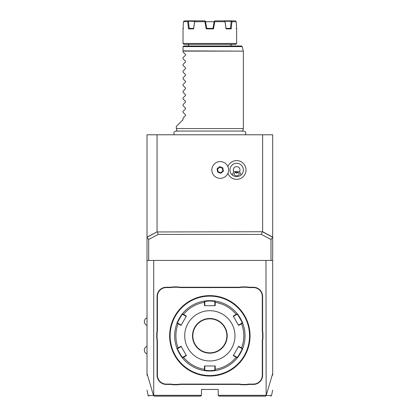 <?xml version="1.0" encoding="UTF-8"?>
<svg xmlns="http://www.w3.org/2000/svg" width="417" height="417" viewBox="0 0 417 417"><rect width="100%" height="100%" fill="white"/><g stroke="black" fill="none" stroke-linecap="round" stroke-linejoin="round"><path stroke-width="0.63" d="M147.013 237.08L157.329 231.732L147.013 237.221L147.013 134.78L272.671 134.78L272.671 260.437L147.013 260.437L147.013 237.221L148.687 239.488L148.687 260.437M147.013 375.232L147.013 260.437M265.968 260.437L266.15 395.493C273.354 395.488 273.359 395.488 266.182 395.478L272.671 373.502L272.671 260.437M272.671 373.502L272.671 375.232M265.337 396.15L266.182 395.478M147.013 373.502L153.498 395.478L154.154 396.15L200.624 396.15L201.463 395.311L153.711 395.311L153.711 260.437M201.463 395.311L201.463 389.447L218.216 389.447L218.216 395.311L219.055 396.15L265.525 396.15M265.968 395.311L218.216 395.311M157.397 296.461L157.063 296.461L157.063 329.988A17.259 17.259 0 0 1 156.729 333.371L156.729 338.296L157.063 338.265A17.592 17.592 0 0 1 157.397 341.679L157.397 375.206A8.882 8.882 0 0 0 166.279 384.088L169.646 384.088A17.592 17.592 0 0 1 173.065 384.422L177.923 384.422A17.592 17.592 0 0 1 181.343 384.088L238.342 384.088A17.592 17.592 0 0 1 241.756 384.422L246.619 384.422A17.592 17.592 0 0 1 250.033 384.088L253.4 384.088A8.882 8.882 0 0 0 262.283 375.206L262.283 341.679A17.592 17.592 0 0 1 262.616 338.265L262.616 333.402A17.592 17.592 0 0 1 262.283 329.988L262.283 296.461A8.882 8.882 0 0 0 253.4 287.579L250.033 287.579A17.592 17.592 0 0 1 246.619 287.245L241.756 287.245A17.592 17.592 0 0 1 238.342 287.579L181.343 287.579A17.592 17.592 0 0 1 177.923 287.245L173.065 287.245A17.592 17.592 0 0 1 169.646 287.579L166.279 287.579A8.882 8.882 0 0 0 157.397 296.461L157.397 329.988A17.592 17.592 0 0 1 157.063 333.402L157.063 338.265M157.063 296.461A9.216 9.216 0 0 1 166.279 287.245L169.646 287.245A17.259 17.259 0 0 0 173.029 286.912L173.065 287.245M238.342 287.579L238.342 287.245L181.343 287.245A17.259 17.259 0 0 1 177.955 286.912L173.029 286.912M238.342 287.245A17.259 17.259 0 0 0 241.724 286.912L241.756 287.245M253.4 287.579L253.4 287.245L250.033 287.245A17.259 17.259 0 0 1 246.65 286.912L241.724 286.912M253.4 287.245A9.216 9.216 0 0 1 262.616 296.461L262.616 329.988A17.259 17.259 0 0 0 262.95 333.371L262.616 333.402M262.283 375.206L262.616 375.206L262.616 341.679A17.259 17.259 0 0 1 262.95 338.296L262.95 333.371M262.616 375.206A9.216 9.216 0 0 1 253.4 384.422L250.033 384.422A17.259 17.259 0 0 0 246.65 384.755L246.619 384.422M181.343 384.088L181.343 384.422L238.342 384.422A17.259 17.259 0 0 1 241.724 384.755L246.65 384.755M181.343 384.422A17.259 17.259 0 0 0 177.955 384.755L177.923 384.422M166.279 384.088L166.279 384.422L169.646 384.422A17.259 17.259 0 0 1 173.029 384.755L177.955 384.755M166.279 384.422A9.216 9.216 0 0 1 157.063 375.206L157.063 341.679A17.259 17.259 0 0 0 156.729 338.296M153.498 395.478C146.32 395.488 146.331 395.488 153.524 395.488L153.711 395.311M157.329 231.732L158.22 234.417L148.687 239.488M157.063 134.78L157.063 231.732M262.616 134.78L262.616 231.732L272.671 237.08M157.605 231.956L262.616 231.732M227.901 173.331A9.372 9.372 0 0 0 246.02 169.964A9.372 9.372 0 0 0 227.901 166.597M262.35 231.732L272.671 237.221L270.993 239.488L261.464 234.417L262.074 231.956M270.993 239.488L270.993 260.437M158.22 234.417L261.464 234.417M212.383 167.024A8.376 8.376 0 0 0 217.288 177.809A8.376 8.376 0 0 0 228.073 172.904A8.376 8.376 0 0 0 223.168 162.119A8.376 8.376 0 0 0 212.383 167.024A8.376 8.376 0 0 1 223.168 162.119A8.376 8.376 0 0 1 228.073 172.904A8.376 8.376 0 0 1 217.288 177.809A8.376 8.376 0 0 1 212.383 167.024M220.781 173.279L223.371 171.142L222.819 167.832L219.676 166.654L217.085 168.786L217.638 172.096L220.781 173.279L220.718 172.893L223.012 171.006L222.522 168.077L219.738 167.035L217.445 168.921L217.935 171.851L220.718 172.893L222.84 170.944L222.381 168.192L219.769 167.217L217.617 168.984L218.075 171.736L220.687 172.716M223.371 171.142L222.84 170.944M217.638 172.096L218.075 171.736M217.085 168.786L217.617 168.984M219.676 166.654L219.769 167.217M222.819 167.832L222.381 168.192M233.744 171.642L232.217 174.989A6.703 6.703 0 0 1 236.648 163.261A6.703 6.703 0 0 1 241.078 174.989L239.551 171.642A3.352 3.352 0 0 0 234.495 167.399A3.352 3.352 0 0 0 233.744 171.642L239.551 171.642M232.217 174.989C235.172 177.199 238.123 177.199 241.078 174.989M236.648 175.786A2.512 1.777 0 0 1 234.135 174.009A2.512 1.777 0 0 1 236.648 172.231A2.512 1.777 0 0 1 239.16 174.009A2.512 1.777 0 0 1 236.648 175.786M235.209 172.555L236.648 173.097L238.086 172.555M156.729 333.371L157.063 333.402M177.955 286.912L177.923 287.245M246.65 286.912L246.619 287.245M262.95 338.296L262.616 338.265M241.724 384.755L241.756 384.422M173.029 384.755L173.065 384.422M210.095 376.045L210.361 376.04L210.095 376.045M210.621 376.035L210.887 376.03L210.621 376.035M211.132 376.025L214.401 375.785M209.84 376.045A40.209 40.209 0 0 0 250.049 335.836A40.209 40.209 0 0 0 209.84 295.622L209.84 295.622A40.209 40.209 0 0 0 169.63 335.836A40.209 40.209 0 0 0 209.84 376.045L209.84 376.045M210.887 295.637L210.621 295.632M250.049 335.576L250.049 335.31M250.044 335.044L250.038 334.783M250.049 336.092L250.049 336.357L250.049 336.092M208.797 376.03L209.058 376.035M209.584 295.622L209.324 295.627L209.584 295.622M209.058 295.632L208.797 295.637L209.058 295.632M208.547 295.643L205.279 295.882M169.63 335.576L169.636 335.31L169.63 335.576M169.636 335.044L169.641 334.783M169.641 334.788L169.636 335.049M169.63 336.092L169.636 336.357M169.636 336.623L169.641 336.884M209.84 296.127A39.709 39.709 0 0 0 170.131 335.836A39.709 39.709 0 0 0 209.84 375.54A39.709 39.709 0 0 0 249.548 335.836A39.709 39.709 0 0 0 209.84 296.127M210.132 300.652A35.184 35.184 0 0 0 209.84 300.652L215.255 301.069A35.184 35.184 0 0 0 215.245 301.069A35.184 35.184 0 0 1 237.242 313.761A35.184 35.184 0 0 0 237.242 313.761C237.44 313.198 243.236 323.238 242.652 323.139A35.184 35.184 0 0 1 242.746 348.289A35.184 35.184 0 0 1 242.652 348.529A35.184 35.184 0 0 0 242.652 348.529C243.247 348.414 237.45 358.458 237.242 357.906A35.184 35.184 0 0 1 215.255 370.598A35.184 35.184 0 0 0 215.255 370.598L209.84 371.021A35.184 35.184 0 0 0 210.132 371.015M210.423 371.015A35.184 35.184 0 0 0 210.715 371.005M211.002 371A35.184 35.184 0 0 0 211.914 370.958M212.117 370.942A35.184 35.184 0 0 0 215.13 370.619M237.242 357.906L233.27 355.571L238.644 346.256L241.552 347.934L241.302 348.195L242.173 348.701C242.736 348.622 237.372 357.916 237.148 357.405L237.242 357.906A35.184 35.184 0 0 0 237.247 357.901M237.32 357.807A35.184 35.184 0 0 0 239.744 354.372M239.78 354.314A35.184 35.184 0 0 0 240.823 352.511M240.875 352.417A35.184 35.184 0 0 0 241.62 350.926M241.693 350.78A35.184 35.184 0 0 0 241.865 350.405M242.652 323.139L238.644 325.411L233.27 316.096L236.178 314.423L236.277 314.767L237.148 314.262C237.372 313.746 242.736 323.039 242.173 322.972L242.652 323.139A35.184 35.184 0 0 0 242.652 323.133A35.184 35.184 0 0 0 242.631 323.071M241.792 321.1A35.184 35.184 0 0 0 240.87 319.245M240.817 319.146A35.184 35.184 0 0 0 237.32 313.86M215.224 301.064A35.184 35.184 0 0 0 212.065 300.72M211.846 300.709A35.184 35.184 0 0 0 211.002 300.667M210.715 300.662A35.184 35.184 0 0 0 210.423 300.652M214.864 302.403L215.214 302.32L215.255 301.069L214.864 301.397L214.864 305.677L215.219 305.677L204.466 305.677L204.429 301.069A35.184 35.184 0 0 0 204.429 301.069L209.84 300.652A35.184 35.184 0 0 0 209.548 300.652M215.219 305.677L215.214 302.32A33.944 33.944 0 0 1 236.178 314.423L237.242 313.761L237.148 314.262L237.08 313.563M242.746 348.289L242.173 348.701L242.652 348.529L241.552 347.934A33.944 33.944 0 0 0 241.552 323.733L241.302 323.472L238.472 325.109L238.644 325.411M242.173 322.972L241.302 323.472M209.548 371.015A35.184 35.184 0 0 0 209.84 371.021L204.429 370.598L204.466 365.99L215.219 365.99L215.214 369.347A33.944 33.944 0 0 0 236.178 357.244L236.277 356.9L233.447 355.268L233.27 355.571M237.148 357.405L236.277 356.9M215.219 365.99L214.864 365.99L214.864 369.264L215.214 369.347L215.255 370.598L214.864 370.27L209.84 370.682L204.815 370.27L204.815 365.99L204.466 365.99M214.864 369.264L214.864 370.27L215.511 370.557M182.432 357.901A35.184 35.184 0 0 0 182.438 357.906L182.604 358.104A35.184 35.184 0 0 0 204.168 370.557L204.815 370.27L204.429 370.598A35.184 35.184 0 0 0 204.434 370.598A35.184 35.184 0 0 1 182.604 358.104A35.184 35.184 0 0 1 182.438 357.906C182.239 358.469 176.443 348.43 177.027 348.529A35.184 35.184 0 0 0 177.027 348.534A35.184 35.184 0 0 1 176.933 348.289A35.184 35.184 0 0 1 176.933 323.383A35.184 35.184 0 0 0 176.933 348.289L177.506 348.701L181.207 346.558L181.035 346.256L186.409 355.571L182.438 357.906L182.531 357.405C182.307 357.922 176.949 348.633 177.506 348.701M209.256 300.652A35.184 35.184 0 0 0 208.969 300.662M208.677 300.667A35.184 35.184 0 0 0 207.765 300.709M207.562 300.725A35.184 35.184 0 0 0 204.549 301.048M177.027 323.133A35.184 35.184 0 0 0 177.027 323.139C176.438 323.253 182.229 313.209 182.438 313.761A35.184 35.184 0 0 0 182.432 313.766A35.184 35.184 0 0 1 204.429 301.069L204.815 301.397L209.84 300.985L214.864 301.397M182.359 313.865A35.184 35.184 0 0 0 179.935 317.295M179.899 317.358A35.184 35.184 0 0 0 178.857 319.161M178.81 319.25A35.184 35.184 0 0 0 178.059 320.741M177.991 320.887A35.184 35.184 0 0 0 177.814 321.262M177.887 350.567A35.184 35.184 0 0 0 178.815 352.422M178.867 352.521A35.184 35.184 0 0 0 182.359 357.807M204.455 370.604A35.184 35.184 0 0 0 207.614 370.948M207.833 370.963A35.184 35.184 0 0 0 208.677 371M208.969 371.005A35.184 35.184 0 0 0 209.256 371.015M177.027 323.139L176.933 323.383A35.184 35.184 0 0 1 177.027 323.139L177.506 322.972C176.944 323.045 182.307 313.751 182.531 314.262L186.237 316.404L186.409 316.096L181.035 325.411L177.027 323.139L177.506 322.972L178.377 323.472L178.127 323.733A33.944 33.944 0 0 0 178.127 347.934L178.377 348.195M177.027 348.529L181.035 346.256M183.402 314.767L183.506 314.423L182.438 313.761L182.531 314.262M186.409 316.096L183.506 314.423A33.944 33.944 0 0 1 204.466 302.32L204.815 302.403L204.815 301.397L204.168 301.11M209.84 360.966A25.129 25.129 0 0 0 234.974 335.836A25.129 25.129 0 0 0 209.84 310.701A25.129 25.129 0 0 0 184.71 335.836A25.129 25.129 0 0 0 209.84 360.966M233.27 316.096L233.447 316.404L236.277 314.767M238.644 346.256L238.472 346.558L241.302 348.195M186.409 355.571L186.237 355.268L183.402 356.9L183.506 357.244A33.944 33.944 0 0 0 204.466 369.347L204.815 369.264M183.402 356.9L182.531 357.405L182.438 357.906M181.035 325.411L181.207 325.109L178.377 323.472M204.466 305.677L204.815 305.677L204.815 302.403M209.84 318.828A17.003 17.003 0 0 0 192.836 335.836A17.003 17.003 0 0 0 209.84 352.839A17.003 17.003 0 0 0 226.848 335.836A17.003 17.003 0 0 0 209.84 318.828M177.069 131.334L176.334 128.582L243.351 128.582L243.351 51.119L183.032 51.119L183.032 46.819M176.334 128.582L176.334 126.403L183.032 119.7L183.032 118.027L185.529 115.535L185.529 114.821L183.032 112.329L183.032 111.329L185.529 108.832L185.529 108.123L183.032 105.626L183.032 104.625L185.529 102.129L185.529 101.42L183.032 98.923L183.032 97.922L185.529 95.425L185.529 94.716L183.032 92.22L183.032 91.219L185.529 88.727L185.529 88.013L183.032 85.521L183.032 84.521L185.529 82.024L185.529 81.315L183.032 78.818L183.032 77.817L185.529 75.321L185.529 74.612L183.032 72.115L183.032 71.114L185.529 68.623L185.529 67.908L183.032 65.417L183.032 64.416L185.529 61.919L185.529 61.21L183.032 58.714L183.032 57.713L185.529 55.216L185.529 54.507L183.032 52.01L183.032 51.119M183.063 46.605L183.871 45.979L241.36 45.979L242.168 46.605L183.063 46.605M232.457 44.306A1.673 1.673 0 0 0 230.783 45.979M187.223 44.306A1.673 1.673 0 0 1 188.896 45.979M183.871 44.306L235.808 44.306L236.648 43.467L183.032 43.467L183.871 44.306M213.457 28.893L213.035 28.387L206.644 28.387L206.222 28.893L213.457 28.893L214.755 21.689L225.003 21.689L224.992 21.22L231.211 21.345L230.476 28.387M236.147 28.387L236.648 28.893L236.194 21.689L231.946 21.689L231.18 28.893L226.066 28.893L225.003 21.689M206.222 28.893L204.929 21.689L194.682 21.689L193.618 28.893L188.5 28.893L187.733 21.689L183.485 21.689L183.032 28.893L183.032 43.467M187.733 21.689L188.296 21.22L194.65 21.345L193.629 28.387L192.81 28.387L193.629 28.387L193.618 28.893M192.002 28.387L191.278 28.387M191.731 28.387L191.372 28.387M229.892 28.387L229.199 28.387M228.49 28.387L227.765 28.387M228.396 28.387L227.802 28.387M226.066 28.893L226.045 28.387L230.559 28.387L231.18 28.893M188.5 28.893L189.12 28.387L193.634 28.392M191.987 28.387L191.32 28.387M213.035 28.387L213.551 28.387M205.472 21.345L206.712 28.387L205.472 21.345M224.992 21.22L224.356 20.85L214.802 20.85L214.213 21.345L212.967 28.387L213.692 24.275M236.194 21.689L235.334 20.85L231.372 20.85L231.946 21.689M226.05 28.387L225.029 21.345M214.317 21.257L214.755 21.689M224.356 20.85L231.372 20.85M204.929 21.689L205.32 21.22L204.883 20.85L195.323 20.85L194.687 21.22L194.682 21.689M189.203 28.387L188.468 21.345M188.296 21.22L188.307 20.85L184.35 20.85L183.485 21.689M188.307 20.85L195.323 20.85M205.529 21.689L214.15 21.689M157.397 329.988L157.063 329.988M166.279 287.579L166.279 287.245M169.646 287.579L169.646 287.245M181.343 287.579L181.343 287.245M250.033 287.579L250.033 287.245M262.283 296.461L262.616 296.461M262.283 329.988L262.616 329.988M262.283 341.679L262.616 341.679M253.4 384.088L253.4 384.422M250.033 384.088L250.033 384.422M238.342 384.088L238.342 384.422M169.646 384.088L169.646 384.422M157.397 375.206L157.063 375.206M157.397 341.679L157.063 341.679M209.84 371.021L209.84 370.682M209.84 300.652L209.84 300.985M209.84 353.173A17.342 17.342 0 0 0 227.182 335.836A17.342 17.342 0 0 0 209.84 318.494A17.342 17.342 0 0 0 192.498 335.836A17.342 17.342 0 0 0 209.84 353.173M183.032 50.9L243.351 51.119M272.671 390.15L271.535 395.488L270.716 396.15M148.963 396.15L148.144 395.488L147.013 390.15M147.013 325.364C145.319 324.676 144.423 323.415 144.329 321.59C144.423 319.766 145.319 318.51 147.013 317.822M147.013 353.845C145.319 353.157 144.423 351.901 144.329 350.077C144.423 348.252 145.319 346.996 147.013 346.303M245.253 134.78C246.343 132.856 245.816 131.616 243.674 131.063L176.005 131.063C173.863 131.616 173.342 132.856 174.426 134.78M242.611 131.334L243.351 128.582M243.32 50.9L242.168 46.605M236.648 28.893L236.648 43.467M183.537 28.387L183.032 28.893"/></g></svg>
